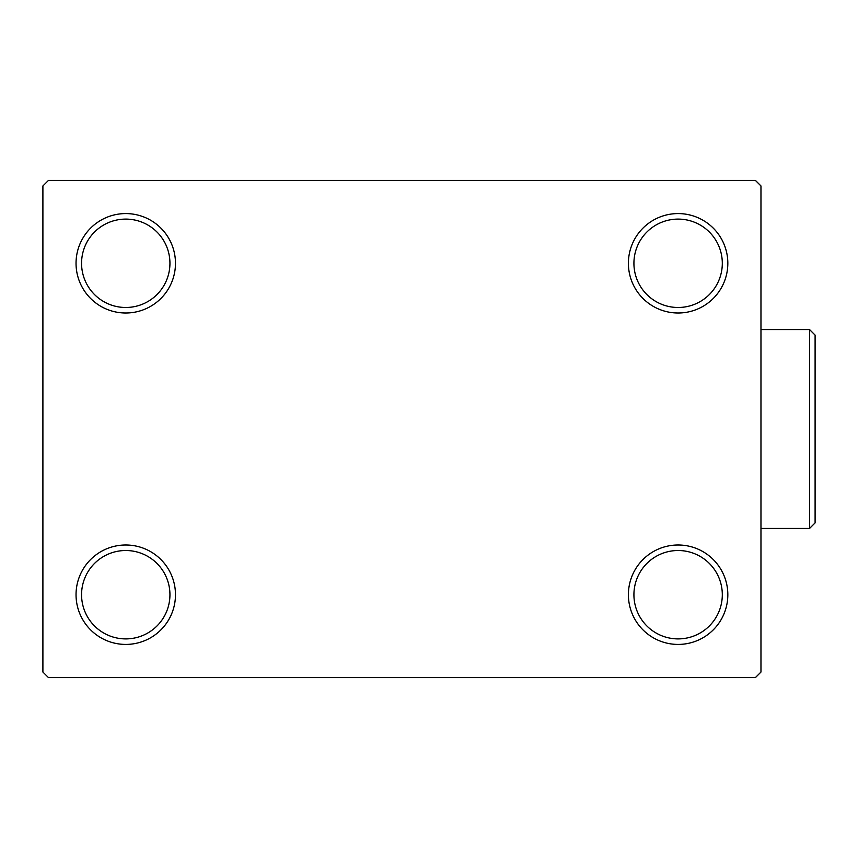 <?xml version="1.0" encoding="UTF-8"?>
<svg xmlns="http://www.w3.org/2000/svg" width="858" height="858" viewBox="0 0 858 858"><rect width="100%" height="100%" fill="white"/><g stroke="black" fill="none" stroke-linecap="round" stroke-linejoin="round"><path stroke-width="1.29" d="M628.399 594.712A49.71 49.71 0 0 0 678.11 644.422A49.71 49.71 0 0 0 727.831 594.712A49.71 49.71 0 0 0 678.11 544.991A49.71 49.71 0 0 0 628.399 594.712M722.307 594.712A44.187 44.187 0 0 1 678.11 638.899A44.187 44.187 0 0 1 633.923 594.712A44.187 44.187 0 0 1 678.11 550.514A44.187 44.187 0 0 1 722.307 594.712M628.399 263.288A49.71 49.71 0 0 0 678.11 313.009A49.71 49.71 0 0 0 727.831 263.288A49.71 49.71 0 0 0 678.11 213.578A49.71 49.71 0 0 0 628.399 263.288M722.307 263.288A44.187 44.187 0 0 1 678.11 307.486A44.187 44.187 0 0 1 633.923 263.288A44.187 44.187 0 0 1 678.11 219.101A44.187 44.187 0 0 1 722.307 263.288M76.04 263.288A49.71 49.71 0 0 0 125.751 313.009A49.71 49.71 0 0 0 175.472 263.288A49.71 49.71 0 0 0 125.751 213.578A49.71 49.71 0 0 0 76.04 263.288M169.938 263.288A44.187 44.187 0 0 1 125.751 307.486A44.187 44.187 0 0 1 81.564 263.288A44.187 44.187 0 0 1 125.751 219.101A44.187 44.187 0 0 1 169.938 263.288M76.04 594.712A49.71 49.71 0 0 0 125.751 644.422A49.71 49.71 0 0 0 175.472 594.712A49.71 49.71 0 0 0 125.751 544.991A49.71 49.71 0 0 0 76.04 594.712M169.938 594.712A44.187 44.187 0 0 1 125.751 638.899A44.187 44.187 0 0 1 81.564 594.712A44.187 44.187 0 0 1 125.751 550.514A44.187 44.187 0 0 1 169.938 594.712M755.448 180.437L48.423 180.437L42.9 185.961L42.9 672.039L48.423 677.563L755.448 677.563L760.971 672.039L760.971 185.961L755.448 180.437M809.577 329.579L815.1 335.103L815.1 522.897L809.577 528.421L809.577 329.579L760.971 329.579M809.577 528.421L760.971 528.421"/></g></svg>
